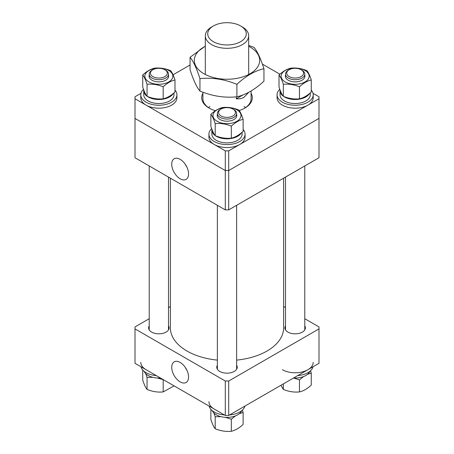 <?xml version="1.0" encoding="UTF-8"?>
<svg xmlns="http://www.w3.org/2000/svg" width="454" height="454" viewBox="0 0 454 454"><rect width="100%" height="100%" fill="white"/><g stroke="black" fill="none" stroke-linecap="round" stroke-linejoin="round"><path stroke-width="0.68" d="M170.386 178.178L170.386 327.907A56.614 32.688 0 0 0 186.969 351.021A56.614 32.688 0 0 0 217.364 360.118M236.636 360.118A56.614 32.688 0 0 0 283.614 327.907L283.614 178.178M180.153 381.893A11.906 6.878 -120 0 0 186.231 382.41A11.906 6.878 -120 0 0 187.899 372.825A11.906 6.878 -120 0 0 180.153 362.445A11.906 6.878 -120 0 0 174.325 361.787A11.906 6.878 -120 0 0 172.338 371.281A11.906 6.878 -120 0 0 180.153 381.893M285.504 325.91A10.238 5.913 0 0 0 284.902 327.907A10.238 5.913 0 0 0 291.224 333.372A10.238 5.913 0 0 0 302.381 332.09A10.238 5.913 0 0 0 305.383 327.907A10.238 5.913 0 0 0 304.782 325.91M217.364 365.254A10.238 5.913 0 0 0 216.762 367.252A10.238 5.913 0 0 0 223.084 372.711A10.238 5.913 0 0 0 234.241 371.429A10.238 5.913 0 0 0 237.238 367.252A10.238 5.913 0 0 0 236.636 365.254M149.218 325.91A10.238 5.913 0 0 0 148.617 327.907A10.238 5.913 0 0 0 154.939 333.372A10.238 5.913 0 0 0 166.096 332.09A10.238 5.913 0 0 0 169.098 327.907A10.238 5.913 0 0 0 168.496 325.91M225.298 381.019L228.703 381.019L228.703 415.444L225.298 415.444L225.298 381.019L135.008 328.895L135.008 326.925L149.218 318.719M168.496 307.591L170.386 306.501M228.703 415.444L318.992 363.319L318.992 328.895L228.703 381.019M318.992 328.895L318.992 326.925L304.782 318.719M283.614 306.501L285.504 307.591M135.008 328.895L135.008 363.319L225.298 415.444M185.272 367.405A11.418 6.594 -120 0 0 186.838 370.118M180.153 159.343A11.906 6.878 -120 0 0 174.325 158.684A11.906 6.878 -120 0 0 172.338 168.179A11.906 6.878 -120 0 0 180.153 178.791A11.906 6.878 -120 0 0 186.231 179.302A11.906 6.878 -120 0 0 187.899 169.722A11.906 6.878 -120 0 0 180.153 159.343M185.272 164.303A11.418 6.594 -120 0 0 186.838 167.01M228.703 209.884L318.992 157.754L318.992 118.415L228.703 170.539L318.992 118.415L318.992 98.739L228.703 150.87L228.703 209.884L225.298 209.884L225.298 170.539L228.703 170.539L225.298 170.539L135.008 118.415L225.298 170.539L225.298 150.87L135.008 98.739L135.008 157.754L225.298 209.884M208.414 107.592A24.09 13.909 180 0 1 209.964 106.611L209.964 106.611M251.09 93.303A25.299 14.607 180 0 1 244.888 108.086A25.299 14.607 180 0 1 239.213 110.549M215.389 110.736A25.299 14.607 180 0 1 209.112 108.086A25.299 14.607 180 0 1 202.91 93.303M202.91 92.207L202.91 98.739A24.09 13.909 0 0 0 209.549 108.33M135.008 98.739L135.008 96.776L140.973 93.331M173.059 74.802L190.05 64.996M262.372 64.088L279.902 74.206M313.027 93.331L318.992 96.776L318.992 98.739M225.298 150.87L228.703 150.87M244.036 106.611A24.09 13.909 180 0 1 245.586 107.592M244.451 108.33A24.09 13.909 0 0 0 251.09 98.739L251.09 91.004M240.631 25.957L242.334 26.945A21.684 12.519 180 0 1 248.684 35.792A21.684 12.519 180 0 1 242.334 44.645A21.684 12.519 180 0 1 218.703 47.358A21.684 12.519 180 0 1 205.316 35.792A21.684 12.519 180 0 1 211.666 26.945L213.374 25.957A19.272 11.129 0 0 0 213.369 25.957A19.272 11.129 0 0 0 213.374 41.694A19.272 11.129 0 0 0 240.626 41.694A19.272 11.129 0 0 0 240.631 25.957A19.272 11.129 0 0 0 213.374 25.957L211.666 26.945M248.718 92.344L244.036 97.264C241.789 98.552 239.207 99.063 236.284 98.79L236.284 96.844M236.284 98.79L242.975 94.926M293.551 378.006L299.464 379.89L303.595 376.553M307.5 374.346L311.262 373.08L310.485 370.793M311.262 373.08L311.262 385.1C307.318 388.766 303.386 391.036 299.464 391.916C294.101 392.472 288.727 391.637 283.341 389.419L283.341 383.902M299.464 391.916L299.464 379.89M283.341 389.419L280.941 385.287M174.098 385.889L163.179 391.916C157.816 392.472 152.442 391.637 147.056 389.419L147.056 377.399L152.873 377.331M157.22 377.995L163.389 379.703M147.056 389.419C145.621 387.71 144.179 384.606 142.738 380.111L142.738 369.993M163.179 391.916L163.179 379.89M145.723 373.636L147.056 377.399M239.354 413.685L243.123 412.419L243.123 424.445C239.179 428.105 235.24 430.375 231.319 431.255C225.961 431.811 220.587 430.982 215.196 428.763L215.196 416.738L221.013 416.676M225.366 417.334L231.319 419.235L235.456 415.892M243.123 412.419L242.345 410.138M215.196 428.763C213.76 427.049 212.319 423.951 210.877 419.456L210.877 409.338M231.319 431.255L231.319 419.235M213.862 412.981L215.196 416.738M309.844 371.349A15.118 8.728 180 0 1 293.562 378M160.438 378A15.118 8.728 180 0 1 153.077 377.382A15.118 8.728 180 0 1 144.156 371.349M241.704 410.688A15.118 8.728 180 0 1 221.223 416.721A15.118 8.728 180 0 1 212.296 410.688M297.699 375.611A18.069 10.431 0 0 0 313.027 366.758M282.365 369.709A18.069 10.431 0 0 0 302.058 371.974A18.069 10.431 0 0 0 313.209 362.332M140.973 366.758A18.069 10.431 0 0 0 146.08 372.66A18.069 10.431 0 0 0 156.301 375.611M140.791 362.332A18.069 10.431 0 0 0 146.08 369.709M209.112 406.103A18.069 10.431 0 0 0 214.226 412.005A18.069 10.431 0 0 0 224.446 414.956M229.554 414.956A18.069 10.431 0 0 0 244.888 406.103M208.931 401.676A18.069 10.431 0 0 0 214.226 409.054M289.181 76.612A8.433 4.869 0 0 0 301.104 76.612A8.433 4.869 0 0 0 301.104 69.729L301.955 70.217A9.636 5.562 180 0 1 304.782 74.155A9.636 5.562 180 0 1 298.828 79.291A9.636 5.562 180 0 1 288.33 78.088A9.636 5.562 180 0 1 285.504 74.155A9.636 5.562 180 0 1 288.33 70.217L289.181 69.729A8.433 4.869 0 0 0 289.181 76.612M301.955 70.217L301.104 69.729A8.433 4.869 0 0 0 289.181 69.729M152.896 76.612A8.433 4.869 0 0 0 164.819 76.612A8.433 4.869 0 0 0 164.819 69.729L165.67 70.217A9.636 5.562 180 0 1 168.496 74.155A9.636 5.562 180 0 1 162.543 79.291A9.636 5.562 180 0 1 152.045 78.088A9.636 5.562 180 0 1 149.218 74.155A9.636 5.562 180 0 1 152.045 70.217L152.896 69.729A8.433 4.869 0 0 0 152.896 76.612M165.67 70.217L164.819 69.729A8.433 4.869 0 0 0 152.896 69.729M221.036 115.952A8.433 4.869 0 0 0 232.964 115.952A8.433 4.869 0 0 0 232.964 109.068L233.816 109.562A9.636 5.562 180 0 1 236.636 113.494A9.636 5.562 180 0 1 230.689 118.636A9.636 5.562 180 0 1 220.184 117.427A9.636 5.562 180 0 1 217.364 113.494A9.636 5.562 180 0 1 220.184 109.562L221.036 109.068A8.433 4.869 0 0 0 221.036 115.952M233.816 109.562L232.964 109.068A8.433 4.869 0 0 0 221.036 109.068M248.684 46.268A32.677 18.864 180 0 1 250.103 47.046A32.677 18.864 180 0 1 250.103 73.724A32.677 18.864 180 0 1 203.897 73.724A32.677 18.864 180 0 1 205.316 46.268M263.95 68.73L263.95 81.175C254.904 89.569 245.886 94.772 236.903 96.793C224.617 98.064 212.296 96.157 199.953 91.072L199.953 78.627C212.239 77.356 224.554 79.263 236.903 84.342C245.886 75.983 254.904 70.773 263.95 68.73C260.658 58.464 257.356 51.353 254.047 47.398L248.684 45.411M205.316 46.109L190.05 57.295C193.342 61.216 196.644 68.327 199.953 78.627M199.953 91.072C196.661 87.157 193.359 80.046 190.05 69.74L190.05 57.295M236.903 96.793L236.903 84.342M168.496 75.279A9.772 5.641 180 0 1 163.338 81.232A9.772 5.641 180 0 1 151.948 80.205A9.772 5.641 180 0 1 149.218 75.279M168.757 70.501A14.006 8.087 180 0 1 168.757 81.936A14.006 8.087 180 0 1 148.957 81.936A14.006 8.087 180 0 1 148.957 70.501A14.006 8.087 180 0 1 168.757 70.501M147.056 84.296C152.413 83.746 157.788 84.575 163.179 86.793C167.1 83.144 171.033 80.874 174.983 79.978C173.542 75.5 172.106 72.396 170.659 70.671C165.301 68.458 159.927 67.623 154.536 68.174C150.592 69.07 146.659 71.34 142.738 74.989C144.173 76.703 145.609 79.802 147.056 84.296L147.056 96.322C145.621 94.608 144.179 91.509 142.738 87.015L142.738 74.989M174.983 79.978L174.983 92.003C171.033 95.663 167.1 97.933 163.179 98.813C157.816 99.369 152.442 98.541 147.056 96.322M163.179 98.813L163.179 86.793M173.184 93.564A15.118 8.728 180 0 1 153.077 98.841A15.118 8.728 180 0 1 147.357 96.441M173.973 92.894L173.973 94.807A15.118 8.728 180 0 1 153.077 102.871A15.118 8.728 180 0 1 143.742 94.807L143.742 90.777A15.118 8.728 180 0 1 143.793 90.051M146.886 96.106A15.118 8.728 180 0 1 143.742 90.777M143.515 89.296A18.069 10.431 0 0 0 140.791 94.807L140.791 97.758A18.069 10.431 0 0 0 146.08 105.135A18.069 10.431 0 0 0 165.772 107.394A18.069 10.431 0 0 0 176.929 97.758L176.929 94.807A18.069 10.431 0 0 0 174.983 90.096M140.791 94.807A18.069 10.431 0 0 0 146.08 102.184A18.069 10.431 0 0 0 165.772 104.448A18.069 10.431 0 0 0 176.929 94.807M236.636 114.618A9.772 5.641 180 0 1 231.478 120.571A9.772 5.641 180 0 1 220.088 119.55A9.772 5.641 180 0 1 217.364 114.618M236.903 109.84A14.006 8.087 180 0 1 236.903 121.275A14.006 8.087 180 0 1 217.097 121.275A14.006 8.087 180 0 1 217.097 109.84A14.006 8.087 180 0 1 236.903 109.84M215.196 123.641C220.559 123.085 225.933 123.914 231.319 126.133C235.24 122.484 239.179 120.214 243.123 119.323C241.687 114.839 240.245 111.735 238.804 110.01C233.441 107.797 228.067 106.968 222.681 107.519C218.732 108.41 214.799 110.685 210.877 114.334C212.313 116.042 213.755 119.147 215.196 123.641L215.196 135.661C213.76 133.953 212.319 130.848 210.877 126.354L210.877 114.334M243.123 119.323L243.123 131.342C239.179 135.003 235.24 137.278 231.319 138.158C225.961 138.714 220.587 137.88 215.196 135.661M231.319 138.158L231.319 126.133M241.324 132.903A15.118 8.728 180 0 1 221.223 138.181A15.118 8.728 180 0 1 215.502 135.78M242.118 132.233L242.118 134.151A15.118 8.728 180 0 1 221.223 142.215A15.118 8.728 180 0 1 211.882 134.151L211.882 130.116A15.118 8.728 180 0 1 211.933 129.396M215.026 135.445A15.118 8.728 180 0 1 211.882 130.116M211.655 128.641A18.069 10.431 0 0 0 208.931 134.151L208.931 137.102A18.069 10.431 0 0 0 214.226 144.474A18.069 10.431 0 0 0 233.912 146.738A18.069 10.431 0 0 0 245.069 137.102L245.069 134.151A18.069 10.431 0 0 0 243.123 129.441M208.931 134.151A18.069 10.431 0 0 0 214.226 141.523A18.069 10.431 0 0 0 233.912 143.787A18.069 10.431 0 0 0 245.069 134.151M304.782 75.279A9.772 5.641 180 0 1 299.623 81.232A9.772 5.641 180 0 1 288.233 80.205A9.772 5.641 180 0 1 285.504 75.279M305.043 70.501A14.006 8.087 180 0 1 305.043 81.936A14.006 8.087 180 0 1 285.243 81.936A14.006 8.087 180 0 1 285.243 70.501A14.006 8.087 180 0 1 305.043 70.501M283.341 84.296C288.699 83.746 294.073 84.575 299.464 86.793C303.386 83.144 307.318 80.874 311.262 79.978C309.827 75.5 308.391 72.396 306.944 70.671C301.587 68.458 296.212 67.623 290.821 68.174C286.877 69.07 282.944 71.34 279.017 74.989C280.459 76.703 281.894 79.802 283.341 84.296L283.341 96.322C281.906 94.608 280.464 91.509 279.017 87.015L279.017 74.989M311.262 79.978L311.262 92.003C307.318 95.663 303.386 97.933 299.464 98.813C294.101 99.369 288.727 98.541 283.341 96.322M299.464 98.813L299.464 86.793M309.469 93.564A15.118 8.728 180 0 1 289.363 98.841A15.118 8.728 180 0 1 283.642 96.441M310.258 92.894L310.258 94.807A15.118 8.728 180 0 1 289.363 102.871A15.118 8.728 180 0 1 280.027 94.807L280.027 90.777A15.118 8.728 180 0 1 280.078 90.051M283.171 96.106A15.118 8.728 180 0 1 280.027 90.777M279.8 89.296A18.069 10.431 0 0 0 277.071 94.807L277.071 97.758A18.069 10.431 0 0 0 282.365 105.135A18.069 10.431 0 0 0 302.058 107.394A18.069 10.431 0 0 0 313.209 97.758L313.209 94.807A18.069 10.431 0 0 0 311.262 90.096M277.071 94.807A18.069 10.431 0 0 0 282.365 102.184A18.069 10.431 0 0 0 302.058 104.448A18.069 10.431 0 0 0 313.209 94.807M248.684 35.792L248.684 74.496M205.316 35.792L205.316 74.496M304.782 74.155L304.782 77.157M304.782 165.96L304.782 329.905M285.504 74.155L285.504 77.157M285.504 177.088L285.504 329.905M168.496 74.155L168.496 77.157M168.496 177.088L168.496 329.905M149.218 74.155L149.218 77.157M149.218 165.96L149.218 329.905M236.636 113.494L236.636 116.496M236.636 205.304L236.636 369.25M217.364 113.494L217.364 116.496M217.364 205.304L217.364 369.25"/></g></svg>
